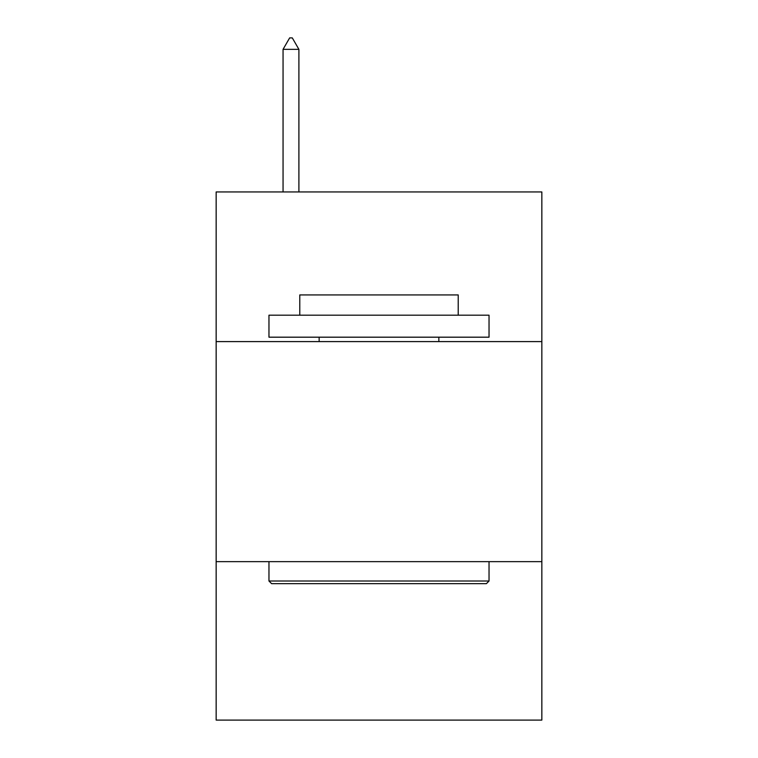 <?xml version="1.0" encoding="UTF-8"?>
<svg xmlns="http://www.w3.org/2000/svg" width="758" height="758" viewBox="0 0 758 758"><rect width="100%" height="100%" fill="white"/><g stroke="black" fill="none" stroke-linecap="round" stroke-linejoin="round"><path stroke-width="1.14" d="M541.847 341.593L541.847 191.945L216.153 191.945L216.153 341.593L541.847 341.593L541.847 720.1L216.153 720.1L216.153 341.593M541.847 561.65L216.153 561.65M271.61 583.66L268.967 581.016L489.033 581.016L486.39 583.66L271.61 583.66M489.033 315.186L489.033 337.187L268.967 337.187L268.967 315.186L489.033 315.186M299.78 315.186L299.78 294.938L458.22 294.938L458.22 315.186M489.033 561.65L489.033 581.016M268.967 561.65L268.967 581.016M438.854 337.187L438.854 341.593M319.146 337.187L319.146 341.593M298.898 49.346L292.294 37.9L289.651 37.9L283.056 49.346L298.898 49.346L298.898 191.945M283.056 49.346L283.056 191.945"/></g></svg>
